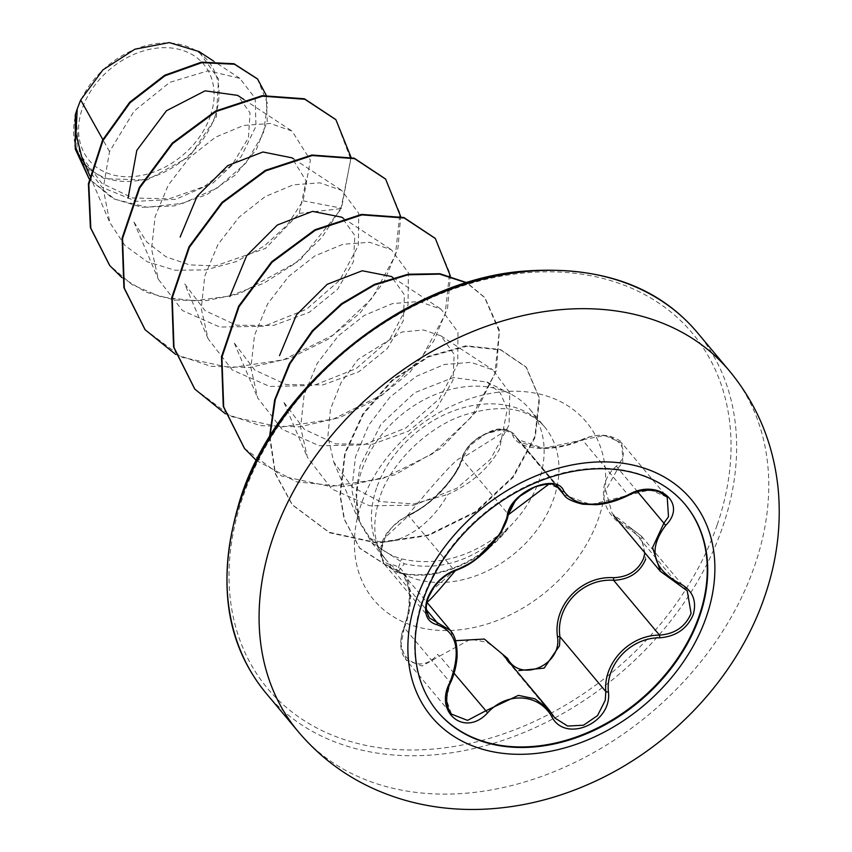 <?xml version="1.0" encoding="UTF-8"?>
<svg xmlns="http://www.w3.org/2000/svg" width="852" height="852" viewBox="0 0 852 852"><rect width="100%" height="100%" fill="white"/><g stroke="black" fill="none" stroke-linecap="round" stroke-linejoin="round"><path stroke-width="0.64" stroke-dasharray="4.26 3.19" d="M437.395 711.441A161.411 121.602 -39.9 0 1 437.161 711.175A161.411 121.602 -39.9 0 1 422.677 599.457A161.411 121.602 -39.9 0 1 544.226 478.643A161.411 121.602 -39.9 0 1 684.72 503.979A161.411 121.602 -39.9 0 1 684.944 504.246M644.836 552.81L641.513 538.975L630.203 529.38C601.469 516.908 594.472 485.171 616.209 466.31C636.945 448.131 608.956 425.83 582.928 439.738C553.864 452.902 518.612 450.804 512.851 435.617C507.792 419.887 465.906 438.141 462.977 457.322C457.918 477.248 429.727 506.908 406.958 516.28C395.999 521.275 387.916 530.136 382.686 542.852C379.215 555.44 381.771 562.682 390.344 564.578C409.599 565.664 416.628 597.476 404.349 627.711L403.805 627.487L408.715 612.034L409.471 589.861L403.092 573.854L383.73 563.374L380.62 552.33L385.019 537.655L408.545 515.652C428.705 505.641 445.021 490.496 457.503 470.208L462.157 459.228L470.144 445.415L485.651 433.817L502.669 429.525L514.107 434.009M450.495 630.501L456.651 646.657L455.277 667.659L450.09 682.473L446.469 699.78L451.517 714.146L406.116 659.906L400.909 645.273L404.21 627.658L450.463 682.729M512.851 435.617A2.109 1.8 154.8 0 1 515.417 436.054L559.902 488.728L548.134 483.861L531.105 487.994L515.748 499.73L508.037 514.044L504.054 525.822C492.68 546.984 476.14 561.862 454.425 570.478L430.377 591.948L426.021 606.613L429.344 617.881L383.719 563.374M582.928 439.738L604.59 435.489L621.758 442.923L667.244 497.238L650.257 489.847L590.766 504.586L563.907 494.778M621.843 443.029L622.801 462.125L618.019 468.366L605.697 490.294L612.237 513.66L641.567 536.281L645.709 559.2M404.349 627.711C391.27 655.05 419.205 677.372 437.587 654.336A2.109 0.607 41.3 0 0 439.707 656.072L422.102 666.03L406.138 659.927C400.909 653.793 399.492 644.996 401.867 633.505L403.805 627.487C405.424 624.953 407.288 617.359 409.418 604.696L409.78 595.686C407.639 580.947 405.264 573.556 402.676 573.502M210.38 115.968A74.752 56.317 140.1 0 0 168.536 47.776A74.752 56.317 140.1 0 0 82.314 108.46A74.752 56.317 140.1 0 0 124.158 176.662A74.752 56.317 140.1 0 0 210.38 115.968M215.045 116.245A80.205 60.417 140.1 0 0 170.155 43.079A80.205 60.417 140.1 0 0 77.649 108.183A80.205 60.417 140.1 0 0 122.539 181.359A80.205 60.417 140.1 0 0 215.045 116.245M507.803 528.538L508.005 528.783C475.32 560.147 440.782 571.809 404.391 563.779L371.973 542.937L361.046 524.768A103.443 77.937 -39.9 0 1 359.512 520.295A103.443 77.937 -39.9 0 1 361.759 470.261A103.443 77.937 -39.9 0 1 510.508 393.922A103.443 77.937 -39.9 0 1 529.688 409.067A103.443 77.937 -39.9 0 1 538.975 480.656A103.443 77.937 -39.9 0 1 507.803 528.538L508.08 527.676C473.542 556.718 438.034 567.123 401.569 558.869C388.682 555.142 378.128 548.177 369.906 537.974L358.298 519.518L351.801 489.708L355.454 456.906L368.746 425.127L389.779 397.373L416.17 376.414L444.393 364.464L471.081 362.345L492.871 369.896L509.73 392.697L509.07 424.882L490.507 459.271L456.821 488.292L413.88 505.193L369.608 505.779L331.811 489.027L307.423 457.354L300.618 427.342L304.111 394.902L317.253 363.357L338.287 335.89L364.411 315.357L392.548 303.568L419.195 301.533L441.048 309.18L457.971 332.056L457.716 364.283L439.302 398.896L405.914 427.938L363.325 444.989L319.234 445.745L281.905 429.163L257.73 398.001L250.925 367.862L254.482 335.358L267.613 303.93L288.594 276.527L314.814 255.951L342.994 244.268L369.576 242.277L391.398 249.785L408.417 272.693L408.023 304.984L389.662 339.49L356.179 368.618L313.536 385.53L269.637 386.435L232.181 369.96L208.048 338.649L201.253 308.584L204.746 276.176L217.931 244.556L239.018 217.217L265.1 196.652L293.173 184.863L319.883 182.818L341.716 190.422L358.703 213.256L358.351 245.568L339.81 280.18L306.507 309.233L263.96 326.273L219.837 327.051L182.477 310.565L158.365 279.286L151.56 249.05L155.107 216.674L168.259 185.172L189.229 157.812L215.556 137.172L243.629 125.457L270.254 123.465L292.034 131.07L310.394 160.176L303.099 200.816L287.22 225.013L264.322 246.015L236.377 261.564L205.705 269.935L175.054 270.222L147.29 261.809L124.935 245.482L109.844 222.628L103.156 188.356L109.535 151.613L134.126 111.09L169.804 82.346L208.176 70.791L239.817 78.363L255.163 98.182L255.973 126.224L241.18 156.63L212.925 183.063L175.736 199.304L136.277 201.328L102.197 187.376L80.194 159.473L75.626 113.923L77.425 153.072L88.086 168.504L104.359 178.707L146.927 180.081L189.581 156.512L216.387 116.831L218.549 78.959L198.814 51.503M369.906 537.974C386.275 549.817 425.01 534.918 447.896 494.405C471.241 483.776 488.43 468.728 499.453 449.26L507.313 409.056L500.326 393.038L486.929 382.058L453.349 377.542L414.732 392.644L380.972 424.243L360.055 465.927L355.934 493.777L359.406 519.922L361.046 524.768M109.535 151.613L102.826 139.59M81.654 156.63L101.814 183.297L132.72 197.983L169.111 198.814L204.405 186.492L232.468 164.372L248.433 137.8L250.041 112.901L237.644 95.392M133.966 222.084L146.895 242.138L165.959 256.793L189.527 264.876L215.439 265.909L265.579 248.379L299.244 213.383L306.092 180.88L291.895 157.822M208.048 338.649L184.671 283.886L205.044 310.639L236.473 325.23L273.417 325.507L309.201 312.354L337.637 289.211L353.559 261.479L354.805 235.45L341.577 217.164M234.396 343.218L254.716 370.013L286.048 384.518L322.993 384.923L358.809 371.781L387.309 348.553L403.305 320.81L404.423 294.824L391.292 276.485M284.067 402.581L304.334 429.333L335.752 443.892L372.58 444.243L408.491 431.165L436.831 408.033L452.966 380.28L454.169 354.272L440.953 335.869L423.519 329.969L402.048 331.992L358.021 359.469L341.077 382.601L330.448 409.13L327.892 436.469L333.76 462.008L352.068 486.907L380.194 501.583L413.965 503.958L447.896 494.405M299.244 213.383L341.471 208.57L299.851 260.456L239.316 293.844L206.599 300.618L174.905 300.042L146.107 292.193L121.879 277.582M266.186 95.222L267.219 121.421L256.452 149.313L235.418 174.905L206.844 194.65L174.309 205.918L141.73 207.249L112.847 198.537L89.204 178.995M351.003 157.205L341.471 208.57L341.056 208.069L321.811 237.516L295.346 263.279L263.63 283.343L229.018 296.166L193.968 300.777L160.953 296.869L132.198 284.749L109.588 265.345M257.421 78.842L267.517 103.603L263.385 133.455L245.813 163.169L217.611 187.76L183.042 203.266L147.13 207.281L114.839 199.24L89.194 179.026M335.741 119.525L350.8 159.303L341.056 208.069L303.099 200.816M75.626 113.923L75.264 114.967M175.682 354.421L210.753 366.285L249.977 367.489L290.127 358.17L327.839 339.394L360.013 313.089L384.007 281.81L397.895 248.571L400.685 216.568M225.365 413.784L260.424 425.649L299.659 426.841L339.81 417.533L377.521 398.757L409.695 372.441L433.689 341.162L447.577 307.923L450.357 275.931M256.409 460.495L296.347 481.785L344.623 486.62L394.966 474.798L440.782 448.471L476.108 411.761L496.46 370.29L499.41 330.299L484.969 297.849L466.672 282.843M269.946 436.32L275.409 473.51L292.534 505.055L329.532 532.756L377.117 543.129L428.364 535.557L475.948 512.127L513.213 477.301L535.258 437.14L539.582 398.395L526.419 367.436L500.869 350.023L466.598 346.285L428.684 356.839L392.58 380.45L363.389 414.157L345.156 453.733L340.321 495.534L344.57 519.699L359.949 548.454L397.309 572.438L396.894 571.937L401.569 558.869M144.978 329.564L182.285 357.35L230.722 367.776L283.418 359.821L332.855 335.262L371.994 298.381L395.381 255.323L399.939 213.192L385.455 178.92M194.65 388.895L231.957 416.703L280.393 427.14L333.1 419.184L382.537 394.625L421.676 357.733L445.063 314.676L449.622 272.534L435.116 238.272M244.364 448.29L281.735 476.098L330.246 486.492L383.006 478.473L432.475 453.807L471.582 416.82L494.863 373.687L499.251 331.545L484.554 297.348L466.981 282.757M269.52 437.001L275.175 473.552L292.119 504.565L329.117 532.255L376.701 542.639L427.96 535.067L475.533 511.637L512.798 476.811L534.843 436.65L539.167 397.905L526.003 366.935L500.454 349.533L466.182 345.784L428.268 356.349L392.176 379.96L362.973 413.657L344.74 453.232L339.905 495.033L344.155 519.198L359.533 547.964L396.894 571.937A98.31 74.071 -39.9 0 0 508.08 527.676M508.005 528.783A98.31 74.071 -39.9 0 1 397.309 572.438L404.391 563.779M454.063 673.24L439.707 656.072L470.687 639.128L487.408 642.461L501.647 653.218L554.865 718.012L506.706 660.012A2.109 0.809 148.3 0 1 506.652 659.949A2.109 0.809 148.3 0 1 506.78 659.278M661.344 572.395L677.297 583.556L631.417 528.73A2.109 0.692 -65.4 0 0 631.268 528.559A2.109 0.692 -65.4 0 0 630.203 529.38M637.573 491.732L618.019 468.366A2.109 0.99 46 0 0 616.209 466.31M558.092 487.035L515.417 436.054L517.633 439.483L543.64 448.301L582.491 439.994L628.467 495.353M462.977 457.322A2.109 1.576 14.8 0 0 462.029 458.269A2.109 1.576 14.8 0 0 462.157 459.228L508.037 514.044A2.109 1.48 -169 0 1 508.197 514.864M406.958 516.28A2.109 1.31 67.5 0 1 407.544 515.503A2.109 1.31 67.5 0 1 408.545 515.652L454.425 570.478A2.109 1.203 -108.7 0 0 455.287 570.68M390.344 564.578A2.109 1.683 -82.6 0 0 390.802 567.23L426.266 609.606M729.482 370.971A281.096 211.775 -39.9 0 1 754.712 565.526A281.096 211.775 -39.9 0 1 543.033 775.916A281.096 211.775 -39.9 0 1 298.36 731.804M266.25 693.432A281.096 211.775 140.1 0 0 510.923 737.544A281.096 211.775 140.1 0 0 722.592 527.154A281.096 211.775 140.1 0 0 697.362 332.599M717.203 524.811A276.879 208.591 140.1 0 0 562.213 272.203A276.879 208.591 140.1 0 0 242.852 496.982A276.879 208.591 140.1 0 0 397.841 749.59A276.879 208.591 140.1 0 0 717.203 524.811M376.584 487.972A103.443 77.937 140.1 0 0 385.871 559.572A103.443 77.937 140.1 0 0 475.906 575.803A103.443 77.937 140.1 0 0 553.8 498.377A103.443 77.937 140.1 0 0 544.524 426.777A103.443 77.937 140.1 0 0 454.478 410.547A103.443 77.937 140.1 0 0 376.584 487.972M361.323 503.926A138.578 104.402 140.1 0 0 438.887 630.363A138.578 104.402 140.1 0 0 598.732 517.856A138.578 104.402 140.1 0 0 521.158 391.43A138.578 104.402 140.1 0 0 361.323 503.926M437.619 711.718L437.161 711.175M641.567 536.281L687.181 590.777M371.962 542.948L385.871 559.572C378.735 550.658 368.66 534.492 379.715 497.653C389.928 464.659 426.138 427.704 463.318 415.339C500.39 403.55 527.463 407.362 544.524 426.777L529.688 409.067M486.971 381.984L510.508 393.922M89.833 175.778L109.833 222.628M243.981 99.546L292.034 131.07M133.945 222.084L158.365 279.286M293.674 158.909L341.716 190.422M343.356 218.272L391.398 249.785M234.343 343.25L257.73 398.001M393.038 277.624L441.07 309.138M284.025 402.602L307.402 457.354M440.974 335.848L492.882 369.885M333.728 462.018L358.287 519.528M239.849 78.32L213.532 61.067M80.131 159.505L77.394 153.083M509.027 663.239L501.636 653.228M641.524 536.227L631.268 528.559C624.974 526.035 618.637 521.062 612.258 513.649M517.292 439.057L521.307 442.657L539.774 447.907L551.34 447.62L559.306 446.512L569.2 444.212L582.502 439.398C587.411 436.927 593.812 435.5 601.704 435.116L609.255 435.926C617.988 439.238 622.152 441.57 621.768 442.923M514.107 434.019C508.484 429.834 504.182 428.236 501.178 429.238C496.588 428.205 488.217 431.527 476.066 439.227L470.41 444.35C464.947 450.964 462.146 455.596 462.029 458.269C467.152 446.171 468.738 445.053 479.676 436.65L495.118 429.994C501.008 428.907 504.309 428.939 505.034 430.1C504.192 432.113 501.317 433.593 462.029 458.269C462.529 464.436 444.094 490.134 434.477 497.376C426.298 505.034 417.32 511.072 407.544 515.503C416.724 511.456 425.627 505.47 434.275 497.557L446.533 484.863L454.222 474.543C462.295 460.517 477.386 431.176 407.544 515.503C374.901 536.27 382.25 550.286 380.471 554.769L383.698 563.332M517.611 439.504L556.622 486.109M403.102 573.854L426.863 602.247M476.705 558.39L467.471 564.525M685.178 504.522L684.72 503.979"/><path stroke-width="1.28" d="M684.944 504.246A161.411 121.602 -39.9 0 1 699.204 615.687A161.411 121.602 -39.9 0 1 577.869 736.426A161.411 121.602 -39.9 0 1 437.395 711.441M699.662 616.23A161.411 121.602 -39.9 0 1 578.114 737.044A161.411 121.602 -39.9 0 1 437.619 711.718A161.411 121.602 -39.9 0 1 423.135 600A161.411 121.602 -39.9 0 1 544.684 479.186A161.411 121.602 -39.9 0 1 685.178 504.522A161.411 121.602 -39.9 0 1 699.662 616.23M665.87 525.151C647.967 548.922 652.238 568.178 678.693 582.917C692.25 589.552 697.117 600.096 693.272 614.548C687.223 628.712 676.051 636.465 659.757 637.807C630.917 637.488 605.463 664.294 608.403 691.856C612.481 723.039 565.238 743.594 551.734 716.564C538.72 693.411 506.951 691.558 487.61 712.804C465.128 737.736 433.689 712.496 449.845 682.558C461.454 651.184 457.173 631.907 437.012 624.74C426.543 621.822 423.284 613.216 427.235 598.945C433.114 584.6 442.667 574.908 455.895 569.85C478.355 562.565 503.766 535.812 507.196 515.843C509.517 492.254 556.761 471.742 563.875 491.189C575.76 507.11 597.156 508.367 628.062 494.959C656.881 477.61 688.363 502.797 665.87 525.151A2.109 0.873 -137.7 0 1 663.9 523.192L668.5 516.727L667.222 497.248M554.865 718.012L567.666 726.064L583.535 725.201L597.561 715.584L605.218 700.355L605.847 691.611C603.014 662.984 629.532 635.059 659.501 635.123C674.88 633.963 685.402 626.731 691.078 613.419L687.244 590.851L677.297 583.556A2.109 0.852 113.1 0 0 677.5 583.748L687.244 590.862M645.709 559.2C639.927 572.544 629.234 579.573 613.621 580.308C582.491 578.018 555.302 606.56 559.956 636.795L559.519 645.752L544.151 668.128L518.836 670.567M455.532 640.672L484.351 639.053L507.6 658.436C520.359 683.325 562.235 665.018 557.474 636.7C552.969 605.357 581.234 575.675 613.536 577.677C628.19 577.134 638.233 570.638 643.675 558.167L644.836 552.81M198.814 51.503L169.324 42.6L134.861 49.214L102.911 69.875L80.695 99.972L77.234 108.886L75.945 133.657L81.654 156.63L89.833 175.778M102.826 139.59L80.695 99.972M243.981 99.546L237.655 95.392L205.098 90.834L166.459 110.739L136.81 150.378L128.088 198.111M291.895 157.822L262.917 151.997L227.74 165.618L197.11 196.258L180.134 237.048M341.577 217.164L312.535 211.381L277.369 224.992L246.686 255.685L229.859 296.496M393.038 277.624L391.292 276.485L362.238 270.766L327.211 284.302L296.453 314.889L279.52 355.657M121.879 277.582L109.791 265.6L90.802 228.123L88.821 184.362L102.996 140.569L130.09 102.741L165.054 75.753L201.849 62.654L234.428 64.241L257.623 79.087L266.186 95.222M89.204 178.995L75.051 146.129L77.234 108.886M109.588 265.345L90.397 227.633L88.406 183.872L102.581 140.069L129.674 102.24L164.638 75.264L201.445 62.153L234.012 63.74L257.421 78.842M89.194 179.026L75.274 149.025L75.264 114.967L77.117 109.184M351.003 157.205L335.944 119.77L304.846 99.269L262.554 96.191L215.971 111.548L172.658 143.583L139.685 187.983L122.539 238.539L124.307 288.146L145.181 329.809L175.682 354.421M400.685 216.568L385.658 179.165L354.581 158.642L312.29 155.533L265.696 170.879L222.372 202.904L189.389 247.304L172.232 297.87L173.989 347.478L194.852 389.151L225.365 413.784M450.357 275.931L435.329 238.517L404.242 218.005L361.94 214.896L315.346 230.253L272.022 262.288L239.05 306.699L221.903 357.276L223.682 406.883L244.577 448.535L256.409 460.495M466.672 282.843L439.664 274.131L408.055 274.802L374.518 285.026L341.886 304.217L312.897 331.055L290.031 363.644L275.271 399.609L269.946 436.32M335.741 119.525L304.441 98.779L262.139 95.69L215.556 111.058L172.242 143.093L139.27 187.483L122.124 238.049L123.891 287.656L144.978 329.564M385.455 178.92L354.166 158.153L311.875 155.043L265.281 170.389L221.957 202.414L188.974 246.803L171.816 297.369L173.574 346.988L194.65 388.895M435.116 238.272L403.827 217.505L361.525 214.406L314.931 229.752L271.607 261.798L238.635 306.198L221.488 356.775L223.267 406.383L244.364 448.29M466.981 282.757L439.909 273.726L408.119 274.227L374.326 284.43L341.428 303.749L312.247 330.832L289.297 363.729L274.61 400.025L269.52 437.001M506.78 659.278A2.109 0.809 148.3 0 1 507.6 658.436M608.403 691.856A2.109 0.745 176.3 0 1 605.847 691.611L559.956 636.795A2.109 0.586 -5.7 0 0 557.474 636.7M659.757 637.807L659.501 635.123L613.621 580.308L613.536 577.677M678.693 582.917A2.109 0.852 113.1 0 1 677.5 583.748L660.417 571.33L652.547 547.591L663.9 523.192L637.573 491.732M628.062 494.959L628.467 495.353C616.848 500.997 606.028 504.118 596.017 504.693L582.821 504.224C572.224 501.636 565.92 498.484 563.918 494.778L559.902 488.728M429.344 617.881L450.495 630.501M451.517 714.146L467.546 720.377L485.587 710.898L518.389 695.37L535.035 698.842L548.677 709.375L552.586 714.828A2.109 0.969 -31.2 0 1 552.65 714.903L549.135 709.929M551.734 716.564A2.109 0.969 -31.2 0 0 552.65 714.903L554.897 718.055M558.092 487.035L561.298 490.869A2.109 1.704 -26.6 0 0 563.875 491.189M559.934 488.771C550.392 483.915 556.079 481.753 535.045 486.78L520.008 496.162L515.822 500.443C510.689 507.313 508.143 512.116 508.197 514.864L514.874 501.583C518.644 496.759 525.12 491.998 522.968 493.691L533.554 487.397L541.702 484.799L548.869 484.16L508.197 514.864A2.109 1.48 -169 0 1 507.196 515.843M467.471 564.525L455.287 570.68A2.109 1.203 -108.7 0 0 455.895 569.85M426.266 609.606L436.682 622.045A2.109 1.587 100.8 0 1 437.012 624.74M450.452 630.576L450.452 630.587C455.032 635.443 457.258 644.059 457.119 656.423C456.246 669.012 452.21 679.385 450.463 682.729L449.845 682.558M487.61 712.804L454.063 673.24M416.33 599.584A169.335 127.576 -39.9 0 1 611.64 462.114A169.335 127.576 -39.9 0 1 706.425 616.603A169.335 127.576 -39.9 0 1 511.115 754.073A169.335 127.576 -39.9 0 1 416.33 599.584M273.13 537.261A281.096 211.775 -39.9 0 1 484.809 326.87A281.096 211.775 -39.9 0 1 729.482 370.971C757.566 405.009 773.818 444.595 778.238 489.74C781.422 525.407 776.907 560.989 764.702 596.475C737.427 676.818 670.748 747.79 590.894 783.222C554.343 799.591 516.919 808.324 478.643 809.4C452.902 810.018 428.055 806.876 404.104 799.985C361.546 787.472 326.295 764.745 298.36 731.804A281.096 211.775 -39.9 0 1 273.13 537.261M266.25 693.432C224.598 643.026 216.067 577.784 240.647 497.728C276.687 384.572 403.997 281.852 520.551 271.405C598.498 264.929 657.435 285.335 697.362 332.599A281.096 211.775 140.1 0 0 452.689 288.498A281.096 211.775 140.1 0 0 241.02 498.889A281.096 211.775 140.1 0 0 266.25 693.432L298.36 731.804M697.362 332.599L729.482 370.971M291.927 157.769L293.674 158.909M341.609 217.122L343.356 218.272M213.532 61.067L198.857 51.439M613.568 515.439L660.375 571.372M556.622 486.109L563.843 494.724M426.863 602.247L449.92 629.798M502.467 654.134L548.688 709.354M628.467 495.353C638.265 490.102 648.489 488.91 659.118 491.774L667.254 497.259M429.365 617.902L426.415 610.884C425.851 603.972 427.597 597.231 431.634 590.67C439.249 579.488 443.604 575.803 455.287 570.68C451.496 571.479 446.107 574.951 439.142 581.096L433.38 587.976C429.738 596.144 412.038 622.631 455.287 570.68C464.052 567.006 471.369 564.94 488.697 548.187L499.89 534.066C504.746 526.035 507.515 519.635 508.197 514.864L499.943 533.948L476.705 558.39M450.463 682.729C447.843 687.852 446.608 694.146 446.746 701.611C447.673 707.863 449.27 712.07 451.571 714.21L451.571 714.21"/></g></svg>
